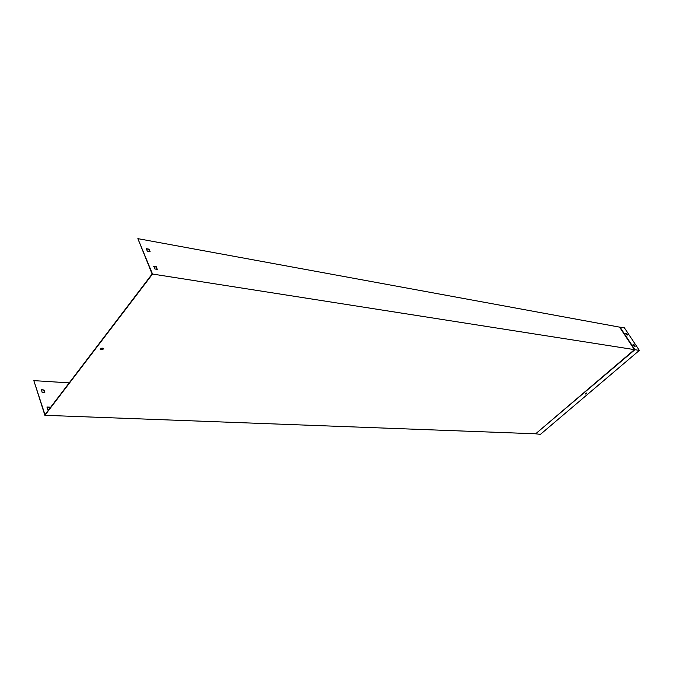 <?xml version="1.0" encoding="UTF-8"?>
<svg xmlns="http://www.w3.org/2000/svg" width="673" height="673" viewBox="0 0 673 673"><rect width="100%" height="100%" fill="white"/><g stroke="black" fill="none" stroke-linecap="round" stroke-linejoin="round"><path stroke-width="1.01" d="M44.586 392.628L43.812 390.273L41.507 389.667L42.071 392.292L44.805 392.443L43.997 390.012L41.507 389.667M49.794 408.376L49.465 407.401L46.942 407.089M33.835 380.632L44.973 414.703L152.132 274.004L137.864 238.646L619.564 327.128L634.429 349.64L535.649 433.791L44.889 415.308L33.835 380.632L69.218 382.87M49.979 408.124L49.659 407.148L46.925 407.022L47.733 409.504L48.599 409.933M103.255 348.328L100.218 349.354M146.344 248.8L148.842 249.481L149.835 251.862M153.881 266.146L154.706 268.88L157.263 269.52L156.447 266.786L153.68 266.415L156.203 267.097L157.221 269.536M619.564 327.128L624.367 327.793L639.35 350.406L540.436 434.354L535.523 433.791M146.293 248.674L147.328 251.172L150.121 251.66L149.078 249.17L146.293 248.674M619.917 326.977L634.933 349.708L152.527 274.046L44.889 415.308M137.864 238.646L152.527 274.046M103.188 349.144L103.205 348.278C101.337 347.933 100.403 348.421 100.395 349.758L103.188 349.144M627.438 335.003L625.638 333.522M634.875 346.25L633.066 344.753M586.696 392.982L585.123 393.924M585.443 393.512L586.814 393.024L586.511 393.612L585.148 394.092L585.443 393.512M535.649 433.791L634.933 349.708L639.35 350.406M626.647 333.488L625.596 333.303L626.63 334.86L627.682 335.045L626.445 333.665M635.127 346.284L634.075 344.702L633.024 344.534L634.075 346.115L635.127 346.284"/></g></svg>
